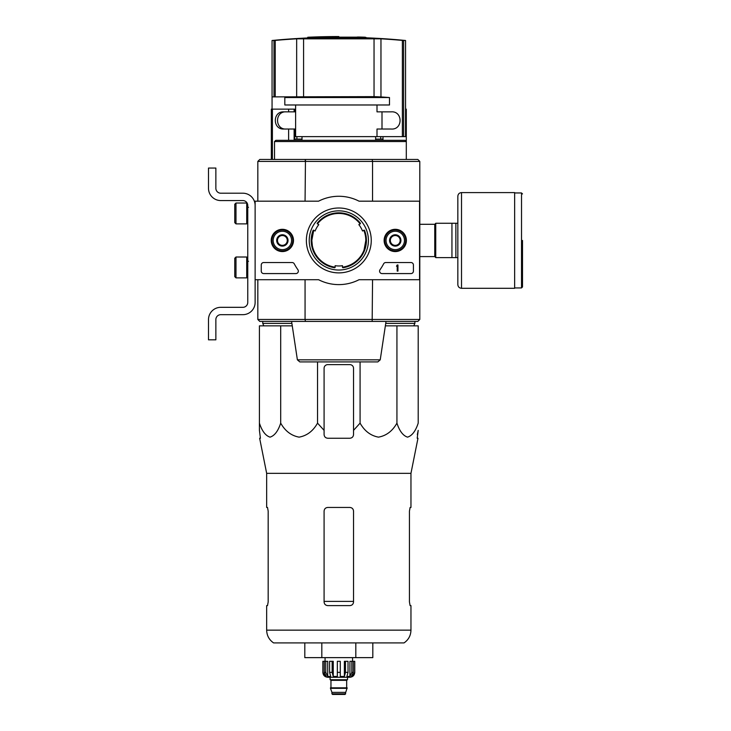 <?xml version="1.0" encoding="UTF-8"?>
<svg xmlns="http://www.w3.org/2000/svg" width="731" height="731" viewBox="0 0 731 731"><rect width="100%" height="100%" fill="white"/><g stroke="black" fill="none" stroke-linecap="round" stroke-linejoin="round"><path stroke-width="1.1" d="M419.548 201.18L419.548 279.708L359.049 279.708A44.171 44.171 0 0 1 318.579 279.708L255.128 279.708L255.128 201.18L318.579 201.18A44.171 44.171 0 0 1 359.049 201.18L419.795 201.18L419.795 319.465L305.065 319.465L305.467 321.43L372.161 321.43L372.554 279.708M271.238 240.444A11.139 11.139 0 0 1 287.932 230.804A11.139 11.139 0 0 1 287.932 250.084A11.139 11.139 0 0 1 271.238 240.444M384.122 240.444A11.139 11.139 0 0 1 400.826 230.804A11.139 11.139 0 0 1 400.826 250.084A11.139 11.139 0 0 1 384.122 240.444M306.371 240.444A32.447 32.447 0 0 1 355.038 212.346A32.447 32.447 0 0 1 355.038 268.542A32.447 32.447 0 0 1 306.371 240.444M410.959 262.53A2.458 2.458 0 0 1 413.417 264.988L413.417 271.119A2.458 2.458 0 0 1 410.959 273.577L382.039 273.577A2.458 2.458 0 0 1 380.038 269.702A50.558 50.558 0 0 0 383.62 263.845A2.458 2.458 0 0 1 385.794 262.53L410.959 262.53M292.108 262.53A2.458 2.458 0 0 1 294.273 263.845A50.311 50.311 0 0 0 297.882 269.693A2.458 2.458 0 0 1 295.881 273.577L263.717 273.577A2.458 2.458 0 0 1 261.259 271.119L261.259 264.988A2.458 2.458 0 0 1 263.717 262.53L292.108 262.53M271.448 240.444A10.919 10.919 0 0 1 287.831 230.987A10.919 10.919 0 0 1 287.831 249.901A10.919 10.919 0 0 1 271.448 240.444M384.332 240.444A10.919 10.919 0 0 1 400.716 230.987A10.919 10.919 0 0 1 400.716 249.901A10.919 10.919 0 0 1 384.332 240.444M309.222 240.444A29.596 29.596 0 0 1 353.612 214.813A29.596 29.596 0 0 1 353.612 266.075A29.596 29.596 0 0 1 309.222 240.444M397.216 264.988L397.956 264.988L397.956 271.119L397.216 271.119L397.216 266.185L396.485 266.212L397.216 264.988M390.345 237.612L395.252 234.779L400.168 237.612L400.168 243.277L395.252 246.109L390.345 243.277L390.345 237.612A5.665 5.665 0 0 1 400.168 237.612A5.665 5.665 0 0 1 395.252 246.109A5.665 5.665 0 0 1 390.345 237.612L390.345 243.277L395.252 246.109L400.168 243.277L400.168 237.612L397.71 236.195A4.907 4.907 0 0 1 397.71 244.693A4.907 4.907 0 0 1 390.345 240.444A4.907 4.907 0 0 1 392.803 236.195L390.345 237.612M395.252 249.646A9.201 9.201 0 0 1 387.284 235.839A9.201 9.201 0 0 1 403.229 235.839A9.201 9.201 0 0 1 395.252 249.646M395.252 250.879A10.426 10.426 0 0 1 386.224 235.227A10.426 10.426 0 0 1 404.289 235.227A10.426 10.426 0 0 1 395.252 250.879M392.803 236.195A4.907 4.907 0 0 1 397.71 236.195L395.252 234.779L392.803 236.195M277.46 237.612L282.367 234.779L287.274 237.612L287.274 243.277L282.367 246.109L277.46 243.277L277.46 237.612A5.665 5.665 0 0 1 287.274 237.612A5.665 5.665 0 0 1 282.367 246.109A5.665 5.665 0 0 1 277.46 237.612L277.46 243.277L282.367 246.109L287.274 243.277L287.274 237.612L284.825 236.195A4.907 4.907 0 0 1 284.825 244.693A4.907 4.907 0 0 1 277.46 240.444A4.907 4.907 0 0 1 279.918 236.195L277.46 237.612M282.367 249.646A9.201 9.201 0 0 1 274.399 235.839A9.201 9.201 0 0 1 290.335 235.839A9.201 9.201 0 0 1 282.367 249.646M282.367 250.879A10.426 10.426 0 0 1 273.339 235.227A10.426 10.426 0 0 1 291.404 235.227A10.426 10.426 0 0 1 282.367 250.879M279.918 236.195A4.907 4.907 0 0 1 284.825 236.195L282.367 234.779L279.918 236.195M255.128 302.415L255.128 279.708L255.128 302.415A12.272 12.272 0 0 1 242.856 314.677L220.771 314.677A4.907 4.907 0 0 0 215.864 319.593L215.864 339.833L208.499 339.833L208.499 319.593A12.272 12.272 0 0 1 220.771 307.322L242.856 307.322A4.907 4.907 0 0 0 247.763 302.415L247.763 205.475A4.907 4.907 0 0 0 242.856 200.568L220.771 200.568A12.272 12.272 0 0 1 208.499 188.296L208.499 168.048L215.864 168.048L215.864 188.296A4.907 4.907 0 0 0 220.771 193.203L242.856 193.203A12.272 12.272 0 0 1 255.128 205.475M235.985 203.017L234.761 204.251L234.761 222.653L235.985 223.878L246.722 223.878L246.722 203.017L235.985 203.017L235.985 223.878M246.722 203.017L246.722 223.878M248.503 207.312L247.032 207.193M235.985 257.01L234.761 258.235L234.761 276.647L235.985 277.871L246.722 277.871L246.722 257.01L235.985 257.01L235.985 277.871M246.722 257.01L246.722 277.871M248.503 261.305L247.032 261.186M215.864 319.593A4.907 4.907 0 0 1 220.771 314.677M208.499 339.833L208.499 334.067M208.499 321.064L208.499 319.593M247.763 302.415A4.907 4.907 0 0 1 242.856 307.322M220.771 200.568L242.856 200.568A4.907 4.907 0 0 1 247.763 205.475M242.856 193.203L220.771 193.203A4.907 4.907 0 0 1 215.864 188.296M357.176 37.162L357.176 37.043A686.637 393.835 90 0 1 357.295 37.043A686.774 678.322 -90 0 1 361.927 37.162L314.293 37.162A686.93 686.93 0 0 0 311.927 37.254L311.927 37.985L363.508 37.985L363.508 37.254A686.811 107.439 90 0 1 364.294 37.445A686.235 393.607 -90 0 1 365.92 37.427A686.747 107.43 -90 0 0 364.924 37.208A686.838 678.386 90 0 0 358.857 37.025A686.637 393.835 90 0 0 357.295 37.043L357.295 37.162M365.92 37.427L365.92 38.158A686.235 393.607 -90 0 0 364.294 38.176A686.811 107.439 90 0 0 363.508 37.985M363.508 37.254L311.927 37.254M364.294 37.445L364.294 38.176M338.809 37.162L338.809 36.55A687.103 687.103 0 0 0 307.769 37.254L307.769 37.948M364.924 37.208A686.765 119.254 -90 0 1 366.003 37.427L366.003 37.784M272.06 109.147L272.06 96.885L374.044 96.638L374.044 38.569L380.961 38.825L296.658 38.825A686.701 681.584 -90 0 0 275.24 40.406L272.06 40.497A687.14 687.14 0 0 1 311.927 37.774M382.989 111.852L391.122 111.852C403.055 110.829 403.064 130.045 391.122 129.031L377.004 129.031L377.004 136.633L405.559 136.633L405.559 40.497L402.379 40.406A686.701 681.584 90 0 0 380.961 38.825L380.961 96.885L380.193 96.885A613.026 608.457 90 0 1 389.486 97.543L389.486 104.981L284.825 104.981L284.825 97.543A613.519 613.519 0 0 1 292.93 96.885M296.658 96.885L296.658 38.825L303.584 38.569L303.584 96.638M377.004 104.981L377.004 111.852L391.122 111.852M286.506 129.031C274.591 130.063 274.536 110.856 286.506 111.852M374.044 96.638L380.193 96.885M375.624 136.633L375.624 140.315M405.011 140.315L275.861 140.315L274.518 141.549L406.299 141.549L406.299 109.147L405.559 109.147M294.639 140.315L294.639 129.031L283.591 129.031C272.562 129.442 272.562 111.432 283.591 111.852L294.639 111.852L294.639 109.147L271.329 109.147L271.329 159.459M359.488 224.262L360.127 223.887A26.992 26.992 0 0 0 317.492 223.887M360.31 223.129A0.493 0.493 0 0 1 360.173 223.86A0.493 0.493 0 0 0 360.31 223.129A27.604 27.604 0 0 0 317.309 223.129A27.604 27.604 0 0 1 360.31 223.129M343.058 267.729A0.493 0.493 0 0 1 342.492 267.235A0.493 0.493 0 0 0 343.058 267.729L343.058 267.729A27.604 27.604 0 0 0 364.559 230.484A0.493 0.493 0 0 0 363.855 230.238L362.521 231.005A25.521 25.521 0 0 0 358.839 224.627L360.173 223.86M342.492 267.235L342.492 265.7A25.521 25.521 0 0 1 335.127 265.7L335.127 267.235A0.493 0.493 0 0 1 334.56 267.729A27.604 27.604 0 0 1 313.06 230.484A0.493 0.493 0 0 1 313.763 230.238L315.098 231.005A25.521 25.521 0 0 1 318.78 224.627L317.446 223.86A0.493 0.493 0 0 1 317.309 223.129M366.423 240.444A27.604 27.604 0 0 0 364.559 230.484M313.06 230.484A27.604 27.604 0 0 0 334.56 267.729M305.092 161.304L305.467 159.459L259.788 159.459L257.824 161.423L372.554 161.423L372.161 159.459L305.467 159.459L305.065 201.18M419.795 201.18L419.795 161.423L417.83 159.459L372.161 159.459L372.527 161.304M417.83 321.43L419.795 319.465L417.83 321.43L372.161 321.43M305.467 321.43L259.788 321.43L257.824 319.465L259.788 321.43M305.065 279.708L305.065 319.465L257.824 319.465L257.824 279.708M417.83 159.459L419.795 161.423L372.554 161.423L372.554 201.18M259.788 159.459L257.824 161.423L257.824 201.18M297.389 359.835L380.23 359.835L377.808 361.918L299.82 361.918L297.389 359.835L291.596 321.43M359.259 361.918L318.369 361.918M274.518 141.549L274.518 159.459M382.989 136.633L382.989 140.315M389.486 97.543L284.825 97.543M377.004 136.633L295.616 136.633L295.616 129.031L294.639 129.031M382.002 111.852L382.002 129.031M295.616 104.981L295.616 111.852L294.639 111.852M294.639 136.633L295.616 136.633M292.263 325.843L259.423 325.843L259.423 423.13C261.99 431.043 265.536 435.703 270.041 437.138C274.564 435.74 278.118 431.071 280.695 423.13C285.145 431.043 291.276 435.703 299.089 437.138C306.919 435.74 313.078 431.071 317.537 423.13L317.537 361.918M317.537 423.13L324.089 430.367L324.089 434.561C324.299 436.791 325.523 438.015 327.771 438.244L349.857 438.244C352.095 438.015 353.32 436.791 353.539 434.561L353.539 430.367L360.081 423.13C364.541 431.043 370.672 435.703 378.475 437.138C386.315 435.74 392.465 431.071 396.933 423.13C399.501 431.043 403.037 435.703 407.551 437.138C412.074 435.74 415.619 431.071 418.205 423.13L418.205 325.843L385.356 325.843M312.375 234.971L311.817 240.444L313.617 230.758M335.127 267.19A26.992 26.992 0 0 1 311.817 240.444L312.365 245.854M365.811 240.444L364.011 250.139M311.817 240.444A26.992 26.992 0 0 1 313.809 230.265M363.81 230.265A26.992 26.992 0 0 1 342.492 267.19M296.896 136.633L296.896 139.091M382.989 139.091L375.624 139.091M302.004 139.091L294.639 139.091M263.836 325.843L262.74 323.394L291.897 323.394M413.783 325.843L414.888 323.394L385.73 323.394M262.74 321.43L262.74 323.394M280.695 423.13L280.695 325.843M259.423 430.367L259.423 423.13L259.423 430.367L260.419 438.244L259.423 430.367M396.933 423.13L396.933 325.843M360.081 423.13L360.081 361.918M353.539 430.367L353.539 368.305A3.682 3.682 0 0 0 349.857 364.623L327.771 364.623A3.682 3.682 0 0 0 324.089 368.305L324.089 430.367M266.66 630.149C266.815 635.577 269.127 639.826 273.595 642.914L404.033 642.914C408.501 639.826 410.804 635.577 410.959 630.149L266.66 630.149L266.66 605.615L267.509 605.615L268.176 601.933L267.509 605.615M353.539 511.133C353.311 508.886 352.077 507.661 349.857 507.451L327.771 507.451C325.542 507.652 324.317 508.886 324.089 511.133L324.089 601.933C324.317 604.181 325.542 605.405 327.771 605.615L349.857 605.615C352.077 605.405 353.311 604.181 353.539 601.933L353.539 511.133M268.176 601.933L268.176 511.133L267.509 507.451L266.66 507.451L266.66 473.332L259.642 438.244L260.419 438.244M266.66 473.332L410.959 473.332L410.959 507.451L410.109 507.451L409.442 511.133L409.442 601.933L410.109 605.615L410.959 605.615L410.959 630.149M417.346 434.561L418.205 430.367L417.209 438.244L417.977 438.244L410.959 473.332M304.809 642.914L304.809 657.635L355.814 657.635L355.814 642.914M321.814 657.635L321.814 642.914M355.814 657.635L372.819 657.635L372.819 642.914M457.834 223.266L435.749 223.266L435.749 257.623L457.834 257.623M451.941 223.266L451.941 257.623M455.87 223.266L455.87 257.623M522.501 240.444L522.501 286.954L522.501 240.444M461.517 192.591L514.651 192.591L514.651 288.297L461.517 288.297C459.278 288.078 458.054 286.854 457.834 284.615L457.834 196.274C458.054 194.035 459.278 192.81 461.517 192.591L461.517 288.297M351.83 661.317L351.83 672.365L349.911 676.458L349.911 661.317L354.763 661.317L354.763 672.365C354.471 675.343 352.835 676.979 349.857 677.272L327.771 677.272C324.783 676.979 323.148 675.343 322.864 672.365L325.149 676.458L326.245 676.458L324.317 672.365L324.317 661.317L325.788 661.317L325.788 672.365L324.317 672.365M345.681 693.838L331.938 693.838L332.55 694.45L345.069 694.45L347.152 687.825L330.467 687.825L330.467 688.319L347.152 688.319M342.492 694.45L335.127 694.45M331.938 693.838L331.938 692.358L345.681 692.358M330.714 687.825L346.914 687.825M346.668 687.579L346.668 680.342L347.28 679.729M330.101 677.272L330.101 679.729L347.527 679.729L347.527 677.272M340.28 672.365L337.338 672.365L337.338 661.317L340.28 661.317L340.28 676.458L344.365 676.458L345.48 672.365L344.365 676.458L344.365 661.317L348.029 661.317L348.029 672.365L345.48 672.365L345.48 661.317M354.699 661.317L354.699 672.365L352.479 676.458L352.479 675.261M353.301 661.317L353.301 672.365L351.383 676.458L352.479 676.458M348.029 672.365L346.923 676.458L349.911 676.458M337.338 672.365L337.338 676.458L333.254 676.458L332.148 672.365L329.599 672.365L330.704 676.458L327.716 676.458L325.788 672.365M325.149 675.261L325.149 676.458L322.928 672.365L322.928 661.317L322.928 672.365M329.599 672.365L329.599 661.317L332.148 661.317L332.148 672.365M322.864 672.365L322.864 661.317L324.317 661.317M333.254 676.458L333.254 661.317L332.148 661.317M327.716 676.458L327.716 661.317L325.788 661.317M352.552 661.317L352.552 657.635M403.631 136.633L403.631 40.497M402.379 136.633L402.379 40.406M273.997 96.885L273.997 40.497M275.24 96.885L275.24 40.406M272.398 109.147L272.398 159.459M288.626 109.147L288.626 111.852M294.127 109.147L294.127 111.852M288.626 129.031L288.626 140.315M294.127 129.031L294.127 140.315M353.539 601.385L324.089 601.385M419.795 224.298L434.762 224.298L434.762 256.59L435.749 257.568M514.651 192.957L521.523 192.957L521.523 287.932L522.501 286.954M330.96 687.579L330.96 680.342L346.668 680.342M353.301 672.365L351.83 672.365M247.763 219.647L247.032 219.711M247.763 273.641L247.032 273.696M405.559 40.497A687.14 687.14 0 0 0 365.92 37.784M272.06 96.885L272.06 40.497M302.004 136.633L302.004 140.315M380.23 359.835L386.023 321.43M406.299 159.459L406.299 141.549L405.075 140.315M295.616 111.852L295.616 129.031M380.723 136.633L380.723 139.091M414.888 321.43L414.888 323.394M419.795 256.59L434.762 256.59M434.762 224.298L435.749 223.32M521.523 192.957L522.501 193.943M514.651 287.932L521.523 287.932M331.938 692.358L330.467 688.319M330.96 680.342L330.348 679.729M325.067 661.317L325.067 657.635"/></g></svg>
